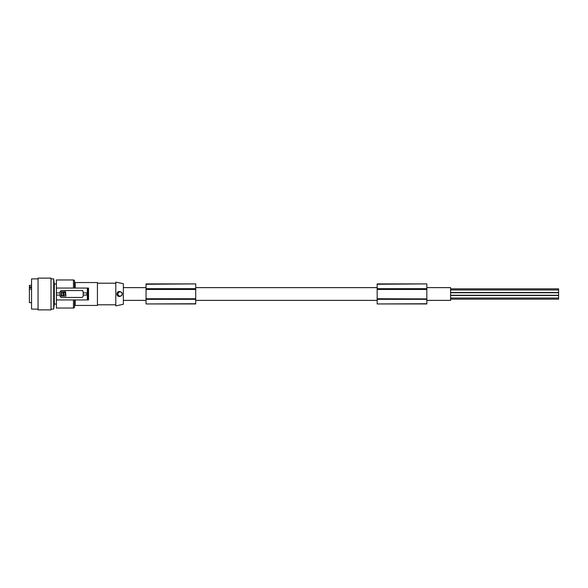 <?xml version="1.0" encoding="UTF-8"?>
<svg xmlns="http://www.w3.org/2000/svg" width="588" height="588" viewBox="0 0 588 588"><rect width="100%" height="100%" fill="white"/><g stroke="black" fill="none" stroke-linecap="round" stroke-linejoin="round"><path stroke-width="0.88" d="M31.561 285.356L29.4 285.356L29.4 302.644L31.561 302.644M53.684 278.881L54.309 283.953L54.309 304.047L53.684 309.119L53.684 278.881L51.002 278.881M38.044 309.119L31.561 309.119L31.561 278.881L38.044 278.881M29.4 289.053L31.561 289.053M29.4 286.915L31.561 286.915M51.002 309.876L51.002 278.124L38.044 278.124L38.044 309.876L51.002 309.876M74.544 306.958L74.544 299.939L74.544 306.958A1.08 1.08 0 0 1 73.463 308.038L56.397 308.038L56.397 299.939L87.34 299.939L87.34 295.08M74.544 281.042L74.544 288.061L75.191 288.061L75.191 282.549A0.647 0.647 0 0 1 74.544 281.902L74.544 281.042A1.08 1.08 0 0 0 73.463 279.962L56.397 279.962L56.397 299.939M74.544 306.098A0.647 0.647 0 0 1 75.191 305.451L97.439 305.451L97.439 282.549L75.191 282.549M56.397 288.061L88.538 288.061L88.538 299.939L87.34 299.939M75.191 288.061L87.34 288.061L87.34 292.92M56.397 292.92L60.072 292.92L60.072 291.626L61.152 290.546L82.107 290.546L83.187 291.626L83.187 292.92L87.752 292.92L87.752 288.061M56.397 295.08L60.072 295.08L60.072 292.92M60.072 295.08L60.072 296.374L61.152 297.454L82.107 297.454L83.187 296.374L83.187 292.92M82.195 290.546A1.08 1.08 0 0 1 82.79 290.795M83.187 295.08L87.752 295.08L87.752 299.939M377.158 284.261L426.837 283.901L377.158 283.901L377.158 299.336L426.837 299.336L426.837 303.952L377.158 303.952L426.837 303.731M377.158 298.895L426.837 298.895L426.837 299.336M377.158 298.748L426.837 298.895M377.158 289.472L426.837 289.472L426.837 298.748M377.158 299.336L377.158 303.739M450.599 295.485L558.6 295.485L558.6 299.152L450.599 299.152M146.037 284.261L195.723 283.901L146.037 283.901L146.037 288.664L195.723 288.664L195.723 303.952L146.037 303.952L195.723 303.739M450.599 288.848L558.6 288.848L558.6 292.515L450.599 292.515M426.837 300.372L450.599 300.372L450.599 287.628L426.837 287.628M146.037 288.664L146.037 289.105L195.723 289.105M61.152 291.935L65.577 291.626L65.9 296.065L61.152 296.065L61.475 291.626M377.158 288.664L426.837 288.664L426.837 289.472M146.037 289.105L146.037 298.748L195.723 298.748M146.037 289.472L195.723 289.472M195.723 284.261L195.723 288.664M146.037 298.748L146.037 299.336L195.723 299.336M146.037 298.895L195.723 298.895M377.158 289.105L426.837 289.105M450.599 292.736L558.6 292.736L558.6 295.264L450.599 295.264M146.037 299.336L146.037 303.731M426.837 284.261L426.837 288.664M63.791 293.655C63.019 293.655 63.019 293.655 63.791 293.655M63.614 294.911L63.842 292.155C65.812 293.14 65.812 294.14 63.857 295.147L63.614 294.911M61.681 295.617L63.261 295.617L63.019 292.155L61.681 292.383L61.681 295.617M97.439 304.797L115.799 304.797M97.439 283.203L115.799 283.203M115.799 305.878L115.799 282.122L123.362 283.725L123.362 304.275L115.799 305.878M119.724 296.425L120.121 296.381C122.921 294.794 122.921 293.206 120.121 291.619L120.143 291.619C116.255 290.582 115.696 296.925 119.724 296.425M119.724 291.575L120.121 291.619L119.724 291.575M120.121 291.839A2.161 2.161 0 0 0 117.96 294A2.161 2.161 0 0 0 120.121 296.161A2.161 2.161 0 0 0 122.282 294A2.161 2.161 0 0 0 120.121 291.839M31.561 287.583L29.4 287.583M73.463 279.962L73.463 288.061M86.892 295.08L86.892 292.92M87.722 295.08L87.722 292.92M73.463 308.038L73.463 299.939M75.191 299.939L75.191 305.451M53.684 309.119L51.002 309.119M54.309 304.047L56.397 304.047M450.599 298.013L558.6 298.013M377.158 300.372L195.723 300.372M146.037 300.372L123.362 300.372M377.158 287.628L195.723 287.628M146.037 287.628L123.362 287.628M54.309 283.953L56.397 283.953M450.599 289.987L558.6 289.987"/></g></svg>

